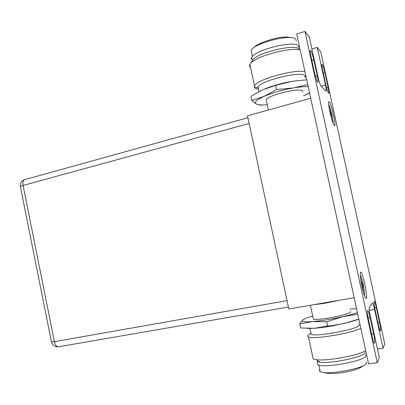 <?xml version="1.0" encoding="UTF-8"?>
<svg xmlns="http://www.w3.org/2000/svg" width="405" height="405" viewBox="0 0 405 405"><rect width="100%" height="100%" fill="white"/><g stroke="black" fill="none" stroke-linecap="round" stroke-linejoin="round"><path stroke-width="0.61" d="M354.178 297.721L310.711 98.218L247.495 115.82L288.831 308.959L354.178 297.721M314.422 304.56C321.403 303.937 329.341 302.575 338.231 300.464C329.341 302.575 321.403 303.937 314.422 304.56M311.916 49.02L317.247 47.4L325.488 85.035C326.339 89.125 326.506 91.155 325.984 91.12L321.003 86.078C320.137 84.842 319.155 81.861 318.057 77.137L309.304 37.073L304.96 31.433L296.723 34.015L368.591 363.887L377.298 362.688L379.343 357.559L370.307 316.199C369.309 311.359 368.99 308.377 369.35 307.248L372.484 303.041C373.051 303.689 373.744 305.826 374.569 309.45L369.314 310.316M377.485 349.054L383.059 348.249L384.75 344.007L320.795 52.007L317.247 47.4M304.96 31.433L377.298 362.688M383.059 348.249L374.569 309.45M324.896 72.763C323.823 68.131 322.901 65.321 322.132 64.339C321.651 64.294 321.813 66.218 322.623 70.116L325.883 84.999C326.951 89.586 327.858 92.345 328.602 93.272C329.088 93.297 328.921 91.322 328.096 87.364L324.896 72.763L323.306 73.224M314.604 73.006C315.784 78.079 316.821 81.152 317.717 82.225C318.31 82.296 318.163 80.17 317.267 75.851L313.759 59.783C312.559 54.655 311.501 51.516 310.574 50.377C309.992 50.281 310.139 52.351 311.015 56.589L314.604 73.006M375.025 309.471L378.386 324.83C379.171 328.308 379.829 330.338 380.351 330.931C380.938 330.698 380.68 327.888 379.591 322.496L376.296 307.441C375.496 303.917 374.827 301.846 374.286 301.229C373.704 301.396 373.947 304.145 375.025 309.471M372.205 336.768C373.051 340.504 373.78 342.706 374.387 343.369C375.116 343.141 374.873 339.998 373.668 333.948L370.048 317.399C369.193 313.607 368.449 311.364 367.821 310.665C367.092 310.817 367.325 313.88 368.515 319.854L372.205 336.768M329.164 101.579L328.642 101.857C327.898 104.06 331.477 120.158 333.659 124.416L334.419 125.591C336.763 127.803 331.391 103.29 329.164 101.579M360.577 272.17L360.379 272.555C359.432 274.868 362.647 291.899 364.986 296.845C365.568 298.151 366.004 298.642 366.292 298.308C368.084 296.738 362.262 270.12 360.577 272.17M333.062 122.998C333.492 120.614 330.617 108.084 328.941 105.062L328.683 104.622M329.675 110.681L329.569 109.932M329.209 108.246L329.624 110.337M329.169 108.034L329.407 108.424M329.467 108.302L329.731 110.256M329.761 110.241L331.082 113.78L330.399 113.962M329.883 110.19L330.429 112.109L330.034 112.372M330.429 112.109L330.844 113.537M330.925 113.37L331.082 113.78M331.153 113.739L331.66 115.668L330.743 115.354M331.234 115.314L331.411 117.86M331.376 115.43L331.33 116.235L330.946 116.144M331.33 116.235L331.432 117.86M331.568 117.89L331.958 119.733M330.814 113.552L330.338 113.694M364.485 295.594C365.275 293.584 362.566 279.592 360.713 276.018L360.273 275.279M361.285 282.948L360.895 280.665M360.723 279.328L361.037 281.323M360.85 279.101L361.144 281.252M361.174 281.237L362.212 284.072L361.538 284.295M361.3 281.156L361.842 282.979L361.346 283.303M361.842 282.979L362.212 284.072M362.298 283.895L362.516 283.672L362.885 285.798L361.903 286.082M362.516 283.672L362.885 285.798M363.001 285.905L362.596 286.001M362.632 286.001L363.239 291.403M362.784 286.132L362.824 287.464L362.186 287.373M362.824 287.464L362.986 289.529M363.128 289.534L363.371 291.458M363.341 291.863L362.885 289.777M362.89 289.793L362.308 287.904M362.799 285.793L361.867 285.915M307.729 84.523L293.493 87.936C282.401 89.935 272.641 92.725 264.212 96.319L276.534 89.545L293.493 87.936C299.589 86.913 304.489 86.493 308.2 86.68M309.542 92.856L303.603 95.762M267.128 104.758C261.757 105.199 258.162 104.951 256.345 104.014L255.454 103.037C255.109 101.341 258.031 99.103 264.212 96.319L251.844 100.45L250.978 96.415L255.342 93.671L262.805 89.778L275.628 85.354L292.051 81.299L306.701 79.81M302.783 91.981L302.555 90.917C299.882 87.495 268.449 95.059 266.12 99.64L268.353 110.008M309.562 92.947L305.254 95.043M264.44 104.93L260.157 105.143L256.345 104.014L251.844 100.45M276.534 89.545L275.628 85.354M264.855 88.892C273.021 85.592 282.088 83.06 292.051 81.299M305.102 77.072L304.788 75.649C301.467 70.683 260.85 80.565 258.051 86.943L259.053 91.606M258.456 89.196L254.973 88.219L254.102 86.67L257.707 87.779L258.051 86.943M254.102 86.67L254.492 85.683C257.124 79.491 294.425 69.017 304.935 71.705M252.28 60.892L249.92 64.395C249.288 65.57 249.475 66.531 250.472 67.276L250.553 67.331M250.599 63.443C255.575 56.366 290.213 46.848 300.201 49.972M253.024 59.768C258.253 52.296 295.751 43.568 299.011 49.111M298.688 47.638L298.318 45.937C294.769 39.928 254.284 50.053 251.723 57.505L251.429 58.948L252.3 60.183M296.273 41.042L295.898 39.331C292.405 33.337 253.581 43.112 251.161 50.509L252.447 56.492M304.342 318.983L302.702 319.97L299.751 323.853L312.69 321.58C321.843 320.79 331.989 319.13 343.116 316.614L326.693 321.762L312.69 321.58C304.256 322.172 300.925 321.631 302.702 319.97C303.912 319.008 306.651 317.874 310.913 316.568L312.614 316.067M350.001 309.096L356.577 308.742M357.397 312.513C353.97 313.819 349.206 315.186 343.116 316.614L357.772 314.229M313.166 318.188L313.379 319.16C317.11 320.887 349.287 314.776 350.649 312.058L350.507 311.404M299.751 323.853L300.642 327.994L314.133 328.293L307.203 328.43M326.693 321.762L327.625 326.065L314.133 328.293C319.256 327.928 325.19 327.164 331.933 326L331.649 325.655L327.625 326.065M358.825 319.069L344.594 323.428L331.649 325.655M358.865 319.246L349.004 322.334L331.933 326M309.977 328.48L311.237 334.338C316.057 337.102 357.762 329.3 359.169 325.321L358.967 324.395M360.83 328.263C351.864 333.345 313.06 339.689 308.463 336.945C307.481 336.55 307.339 336.003 308.043 335.305L308.281 335.097M365.715 350.7C358.197 355.57 326.708 361.285 316.426 359.701L313.181 358.911L308.463 336.945M365.133 352.704C364.171 356.916 330.728 363.953 319.985 362.202L317.069 361.468L317.768 364.723C322.841 368.631 364.682 361.088 365.852 355.99L365.583 354.77M319.783 369.633L319.429 370.747L320.203 371.593C325.149 375.597 365.33 368.423 366.434 363.27L366.166 362.019M58.421 346.817L58.153 346.862C56.391 346.503 55.141 344.771 54.402 341.673L51.45 341.845M20.422 186.877L20.366 186.578L23.095 185.444C22.569 181.83 23.293 179.845 25.267 179.491L247.906 117.744M325.488 85.035L321.175 86.255M328.096 87.364L326.562 87.794M317.267 75.851L315.434 76.383M313.759 59.783L311.84 60.355M379.591 322.496L377.931 322.755M376.296 307.441L374.666 307.714M373.668 333.948L371.658 334.252M370.048 317.399L368.084 317.717M329.564 109.912L329.24 108.434M331.209 113.618L331.66 115.668M287.044 300.621L54.402 341.673L23.095 185.444L249.136 123.484M310.321 50.453L310.574 50.377M367.548 310.711L367.821 310.665M255.454 103.037L254.821 103.022M305.193 77.487L306.033 76.747M249.92 64.395L254.492 85.683M251.723 57.505L252.401 60.649M254.912 46.96C255.398 43.892 282.098 34.557 289.904 37.574M310.853 332.93L308.2 335.163M319.985 362.202L316.426 359.701M324.157 372.534C331.963 375.359 356.83 371.537 363.528 365.558M313.379 319.16L310.382 305.254M320.203 371.593L318.811 365.123M24.427 179.704C21.333 180.969 19.977 183.257 20.366 186.578L51.481 341.997C52.498 345.252 54.726 346.872 58.153 346.862L288.416 307.025"/></g></svg>
